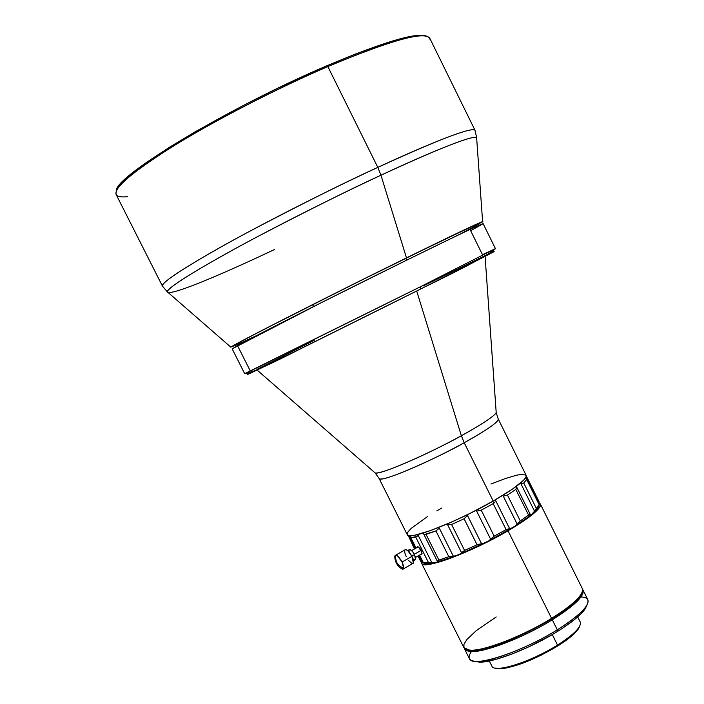 <?xml version="1.0" encoding="UTF-8"?>
<svg xmlns="http://www.w3.org/2000/svg" width="704" height="704" viewBox="0 0 704 704"><rect width="100%" height="100%" fill="white"/><g stroke="black" fill="none" stroke-linecap="round" stroke-linejoin="round"><path stroke-width="1.06" d="M396.502 562.346L395.014 555.553C396.651 554.47 399.001 556.618 402.072 562.021L411.928 556.371L413.424 560.331L413.45 563.015L412.579 563.614L413.38 563.156L411.928 556.371L402.072 562.021L403.506 565.699L403.726 568.366C398.147 565.726 395.182 561.616 394.838 556.028L395.798 555.104L397.654 556.019L402.072 562.021L403.726 568.366L403.559 568.806L400.884 568.313M395.806 555.104L404.835 549.956C406.498 548.847 408.866 550.986 411.928 556.371L407.713 550.572L409.165 549.745C410.423 548.909 412.192 550.51 414.489 554.541L415.738 558.334L414.964 559.979L415.571 559.627L414.489 554.541L411.787 556.09L414.489 554.541L412.65 551.619L409.71 549.402L408.98 550.378L409.182 552.103M421.177 550.352L414.348 554.259L421.177 550.352M418.343 546.955L417.314 546.814L417.067 547.483L417.578 546.718L418.343 546.955L420.323 548.935L422.057 553.212L421.731 554.356L420.904 554.303L421.925 554.11M421.617 563.306L463.91 647.671L469.41 650.153C482.522 651.693 522.755 636.302 551.584 618.376L508.015 530.798C471.61 552.27 422.822 570.319 421.608 563.288L421.52 561.845L421.872 563.666L422.866 564.291L429.246 564.379L440.326 561.704L449.909 558.474L478.623 546.251L508.015 530.798L551.584 618.376C524.075 635.457 485.83 650.487 471.302 650.206L466.849 649.73L463.918 647.689L463.98 644.195L466.946 639.452L476.353 630.555L496.197 616.968M495.114 501.882L494.129 502.973L495.114 501.882M492.571 501.424L494.129 502.973L493.178 503.633L506.097 529.593L509.617 528.607L495.713 500.667L509.617 528.607L506.097 529.593L493.178 503.633L481.228 510.154L476.634 511.086L490.6 539.114L488.963 540.786L483.824 543.365L481.536 543.664L467.553 515.636L468.046 514.932L464.077 518.76L477.048 544.764L481.536 543.664L467.553 515.636L464.077 518.76L451.59 524.48L447.621 524.779L461.578 552.71L460.434 553.969L455.717 555.861L453.253 556.054L439.331 528.202L435.917 530.93L448.835 556.741L453.253 556.054L439.331 528.202L435.917 530.93L426.07 534.415L438.918 560.085L448.835 556.741L435.917 530.93L424.662 534.486L426.07 534.415L438.918 560.085L437.765 560.657L448.835 556.741L455.717 555.861L483.824 543.365L477.048 544.764L464.077 518.76L451.59 524.48L464.561 550.431L451.59 524.48L447.621 524.779L461.578 552.71L464.561 550.431L477.048 544.764L464.561 550.431L460.434 553.969L488.963 540.786L511.254 528.466L509.617 528.607L511.254 528.466L515.504 525.862L488.963 540.786L494.19 536.166L481.228 510.154L494.19 536.166L506.097 529.593L494.19 536.166L490.6 539.114L476.634 511.086L481.228 510.154L493.178 503.633L494.129 502.973L492.571 501.424M422.321 562.223L418.924 555.438L422.321 562.223L421.414 561.783L422.321 562.223M415.404 548.434L408.98 535.612L415.404 548.434M408.434 535.902L414.489 548.953L408.434 535.902M418.387 555.746L421.414 561.783L418.387 555.746M470.395 650.461L467.183 649.818L470.395 650.461L470.114 651.543L470.395 650.461L472.27 650.514C494.12 651.728 567.398 615.199 579.577 597.018L582.076 592.53C580.73 608.106 492.21 654.122 470.395 650.461M464.341 648.314L466.092 650.531L470.114 651.543L464.596 649.053L464.341 648.314M374.414 472.296L375.17 472.956C384.076 474.566 444.594 445.579 461.358 435.732L464.191 442.728C427.178 463.285 379.166 483.252 379.086 478.456L407.246 534.644C408.082 540.918 456.606 522.227 493.214 501.054L464.191 442.728L461.358 435.732L416.689 290.998L461.358 435.732C482.39 424.072 494.006 416.363 496.206 412.614L498.247 419.047C499.259 422.374 478.183 435.098 464.191 442.728C447.207 452.945 382.043 483.586 379.086 478.456L375.17 472.956C379.632 475.147 425.999 455.268 461.358 435.732C474.69 428.463 493.9 417.067 496.206 412.614L485.082 256.379M464.596 649.053L469.436 658.698C471.918 668.228 521.558 652.318 557.286 629.825L552.297 619.81C523.477 637.745 483.234 653.118 470.114 651.543C483.234 653.118 523.477 637.745 552.297 619.81L557.286 629.825C529.989 646.888 491.964 661.751 477.171 661.408C468.934 661.241 467.007 657.976 471.39 651.605M475.235 661.716L483.516 661.927L496.012 659.34L511.667 654.139L529.038 646.756L551.998 634.753L557.286 631.576L557.286 629.825L557.286 631.576L562.285 628.39L575.01 619.177L581.196 613.606L585.279 608.766L587.18 604.622L584.487 609.866C579.7 616 570.636 623.242 557.286 631.576C530.834 648.12 493.97 662.517 479.574 662.174L473.766 661.162M256.362 335.702C225.922 350.293 222.702 350.627 271.198 325.741C319.088 301.18 376.587 272.606 405.425 258.438L407.132 259.952C437.633 244.922 482.064 223.335 483.146 223.705L470.668 230.727L482.504 254.716L495.431 248.626L420.429 286.757L495.431 248.626C490.538 253.783 465.643 267.212 420.754 288.913L420.429 286.757L250.334 371.061L237.521 345.638L232.162 348.85L321.332 302.65L407.132 259.952L405.425 258.438L388.599 266.737M232.162 348.85L244.666 373.648L420.429 286.757L420.614 289.036L304.454 346.817C270.028 364.549 250.105 373.498 244.666 373.648L250.334 371.061L237.521 345.638C254.918 336.002 340.155 292.89 407.132 259.952C456.051 235.919 481.386 223.846 483.146 223.705L495.431 248.626M489.306 660.977L491.885 666.134C493.988 673.534 531.027 661.901 557.515 645.093L552.279 634.586L557.515 645.093C537.363 657.774 509.282 668.668 497.966 668.342L499.4 668.8C514.474 667.594 533.852 660.035 557.515 646.122L557.515 645.093L557.515 646.122L570.733 636.777L575.37 632.544L578.459 628.83L579.876 625.821L577.852 629.684C574.226 634.401 567.442 639.883 557.515 646.122L540.883 655.336L523.556 662.913L508.385 667.603L502.392 668.633L495.097 668.087L499.4 668.8M312.523 304.726L313.729 306.478L312.523 304.726M380.952 175.208C333.414 197.366 276.179 226.239 234.194 249.225C191.321 272.914 168.978 287.074 167.174 291.685C167.323 287.276 208.806 262.372 258.166 236.324C309.373 209.634 350.302 189.253 380.952 175.208C417.903 157.898 470.131 135.212 476.608 137.412C470.659 135.96 438.768 148.562 380.952 175.208L377.81 167.376L327.844 66.572C277.64 88.194 218.011 118.809 176.202 144.346C133.716 170.834 113.696 187.563 116.134 194.524L162.448 286.114C161.63 282.374 182.917 268.338 226.301 244.015C268.875 220.414 328.451 190.256 377.81 167.376C439.12 139.339 471.513 126.975 475.006 130.275C471.838 125.664 416.407 149.354 377.81 167.376L380.952 175.208L406.472 257.875L380.952 175.208M274.472 249.533C238.718 266.534 168.819 298.03 167.174 291.685L230.824 347.151C231.326 345.646 327.888 296.463 406.472 257.875C452.461 235.312 477.84 223.23 482.61 221.619L476.608 137.412L475.006 130.275L429.73 38.166C424.301 30.932 390.342 40.401 327.844 66.572L326.85 65.78C228.474 107.527 114.33 176.634 116.477 190.59L120.032 184.483L124.247 180.022L137.474 168.96L168.617 147.761L195.844 131.41L243.346 105.477L277.182 88.528L326.85 65.78L327.844 66.572C393.677 39.098 427.733 30.026 430.021 39.362M127.371 196.689C122.126 197.243 118.642 196.838 116.917 195.474C111.496 189.781 130.046 173.483 172.55 146.59C214.491 120.639 276.118 88.845 327.844 66.572L377.81 167.376C345.998 181.852 303.6 202.99 250.606 230.798C199.637 257.91 159.315 282.911 162.448 286.114L167.174 291.685M426.175 35.983L422.761 35.262L417.771 35.35L411.224 36.274L393.571 40.665L356.814 53.478L326.85 65.78C382.967 42.152 416.143 32.252 426.386 36.071M233.156 346.518L231.114 346.949L235.937 344.15L260.445 331.214L354.033 283.853L449.53 236.896L479.538 222.834L482.882 221.558L481.316 222.737M368.711 276.593L295.249 313.465M282.85 319.774L251.425 335.984M238.357 342.962L233.147 346.042L235.506 345.338L256.388 335.694M461.041 233.578L473.942 226.723M477.893 224.523L480.058 223.212M480.418 222.798L479.072 223.238M476.15 224.479L421.186 250.712M577.852 629.684L578.345 628.267C574.631 633.09 567.688 638.695 557.515 645.093C574.033 634.48 581.61 626.815 580.246 622.081L577.676 616.915M458.084 235.127C482.75 222.191 486.79 219.542 470.21 227.172L405.451 258.43M247.658 374.299L250.158 372.918C238.066 379.324 264.528 366.617 309.197 344.538L420.614 289.036C454.881 271.858 507.267 245.309 491.542 252.569L493.988 251.469M436.278 281.16L490.486 253.554M487.608 254.426L423.016 286.062M314.336 340.261L257.726 368.958M247.5 374.502L298.038 350.038M310.508 343.886L403.858 297.44M580.976 596.966C588.702 597.3 590.146 600.811 585.323 607.482C580.395 613.782 571.05 621.236 557.286 629.825C579.383 615.727 589.565 605.678 587.814 599.676L583.018 590.005C584.69 595.848 574.446 605.783 552.297 619.81C575.573 605.009 585.666 594.862 582.586 589.362L583.018 590.005M517.123 524.005L515.504 525.862L531.098 514.95L530.42 514.712L516.701 487.089L515.838 489.403L528.598 515.082L530.42 514.712L516.701 487.089L515.838 489.403L507.443 495.07L503.272 496.144L517.123 524.005L520.274 520.898L507.443 495.07L520.274 520.898L528.598 515.082L515.838 489.403L507.443 495.07L503.272 496.144L517.123 524.005L515.504 525.862L531.098 514.95L529.681 514.536L528.598 515.082L520.274 520.898L517.123 524.005M538.78 506.053L537.249 508.992L533.43 512.961L539.22 504.803L536.378 508.464L523.75 483.006L526.689 479.547L539.22 504.803L526.539 478.94L525.615 478.174L526.689 479.547L523.75 483.006L520.898 483.71L534.538 511.192L536.378 508.464L523.75 483.006L520.898 483.71L534.538 511.192L531.098 514.95L536.738 509.634L539.088 505.331M525.906 477.303L538.991 503.694L539.106 501.811L538.991 503.694L525.906 477.303M498.247 419.047C498.485 422.013 487.133 429.906 464.191 442.728L493.214 501.054C515.891 487.837 526.874 479.274 526.161 475.358L498.247 419.047M407.484 534.97L409.939 535.709L414.647 535.242L430.162 530.719L451.757 521.99L469.841 513.48L493.214 501.054L512.134 489.35L523.591 480.269L525.976 477.154L526.161 475.35M526.038 475.156L521.91 474.32L516.578 475.209L505.27 478.562L490.926 484.035M441.786 508.033L436.779 510.91M427.592 516.49L411.268 528.326L408.1 531.74L407.114 534.16M579.577 597.018L579.911 596.059C574.992 602.281 565.55 609.726 551.584 618.376C573.742 604.358 583.994 594.44 582.331 588.623L540.399 504.064C541.35 508.464 530.561 517.378 508.015 530.798L522.702 521.664L533.482 513.7L538.041 509.379L540.311 506.062L540.258 503.835L539.106 503.043L540.399 504.064M420.596 561.141L421.414 561.783L418 555.975L420.596 561.141M423.579 533.782L424.662 534.486L423.579 533.782L437.404 561.378L437.765 560.657L437.122 562.109L455.717 555.861L441.179 560.965L433.99 562.857L431.878 562.707L418.123 535.242L416.882 536.554L418.123 535.242L431.878 562.707L429.906 562.54L433.99 562.857L437.122 562.109L437.404 561.378L423.579 533.782M423.306 562.936L428.182 563.719L433.99 562.857L428.261 563.71L423.482 562.866L419.566 555.069L423.262 562.91L429.906 562.54L425.762 562.892M410.37 537.178L410.256 536.008L410.37 537.178M416.055 548.055L410.828 537.636L416.882 536.554L415.747 537.161L428.49 562.593L415.747 537.161L410.828 537.636L416.055 548.055M423.852 563.138L428.261 563.71M419.311 547.73L421.203 550.405L422.057 553.212M421.907 552.244L421.256 551.514M420.033 549.578L419.329 547.747M412.949 558.747L414.542 559.9M407.713 550.572L405.557 549.498L404.756 550.114L404.8 552.807L406.287 556.741M408.716 560.613L412.016 563.508M394.794 557.181L394.838 556.028C395.182 561.616 398.147 565.726 403.726 568.366L403.374 569.034L401.905 569.008M413.38 563.156L403.559 568.806M415.571 559.627L413.521 560.806M422.048 553.643L415.571 557.366M417.622 546.718L417.182 546.964M477.171 661.408L479.574 662.174M257.092 370.049L375.17 472.956M585.323 607.482L584.487 609.866M539.317 504.636L526.68 479.142M526.698 476.793L539.106 501.811M471.302 650.206L472.27 650.514M536.738 509.634L537.583 507.144M410.441 537.346L415.862 548.17M419.382 555.183L423.236 562.883M418.158 546.858L411.699 550.546M402.318 569.175C397.822 566.597 395.331 562.725 394.838 557.577"/></g></svg>
